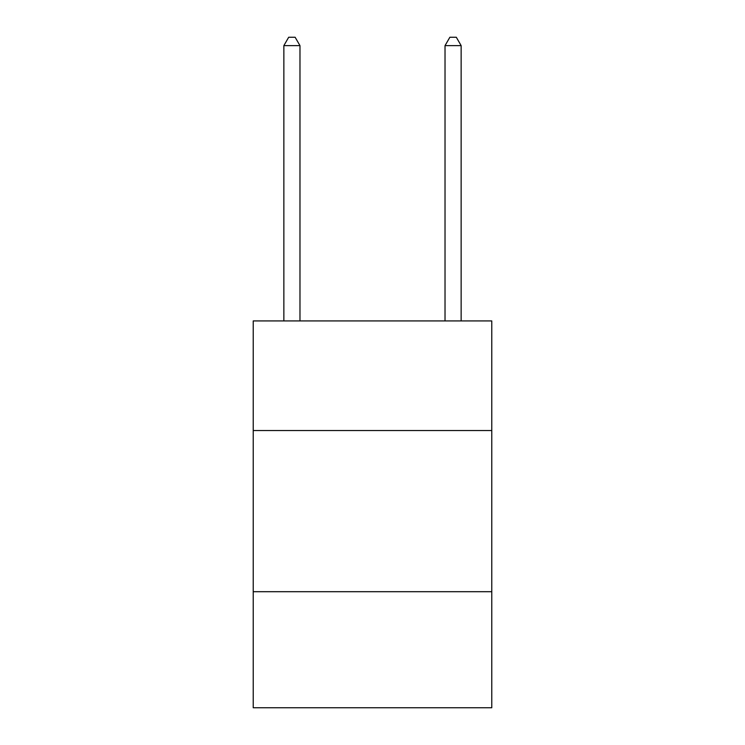 <?xml version="1.0" encoding="UTF-8"?>
<svg xmlns="http://www.w3.org/2000/svg" width="745" height="745" viewBox="0 0 745 745"><rect width="100%" height="100%" fill="white"/><g stroke="black" fill="none" stroke-linecap="round" stroke-linejoin="round"><path stroke-width="1.12" d="M491.775 430.526L491.775 320.927L253.226 320.927L253.226 430.526L491.775 430.526L491.775 707.75L253.226 707.75L253.226 430.526M491.775 591.698L253.226 591.698M299.974 320.927L299.974 45.631L283.854 45.631L283.854 320.927M283.854 45.631L288.688 37.25L295.132 37.25L299.974 45.631M461.146 320.927L461.146 45.631L445.026 45.631L445.026 320.927M445.026 45.631L449.868 37.25L456.312 37.25L461.146 45.631"/></g></svg>
